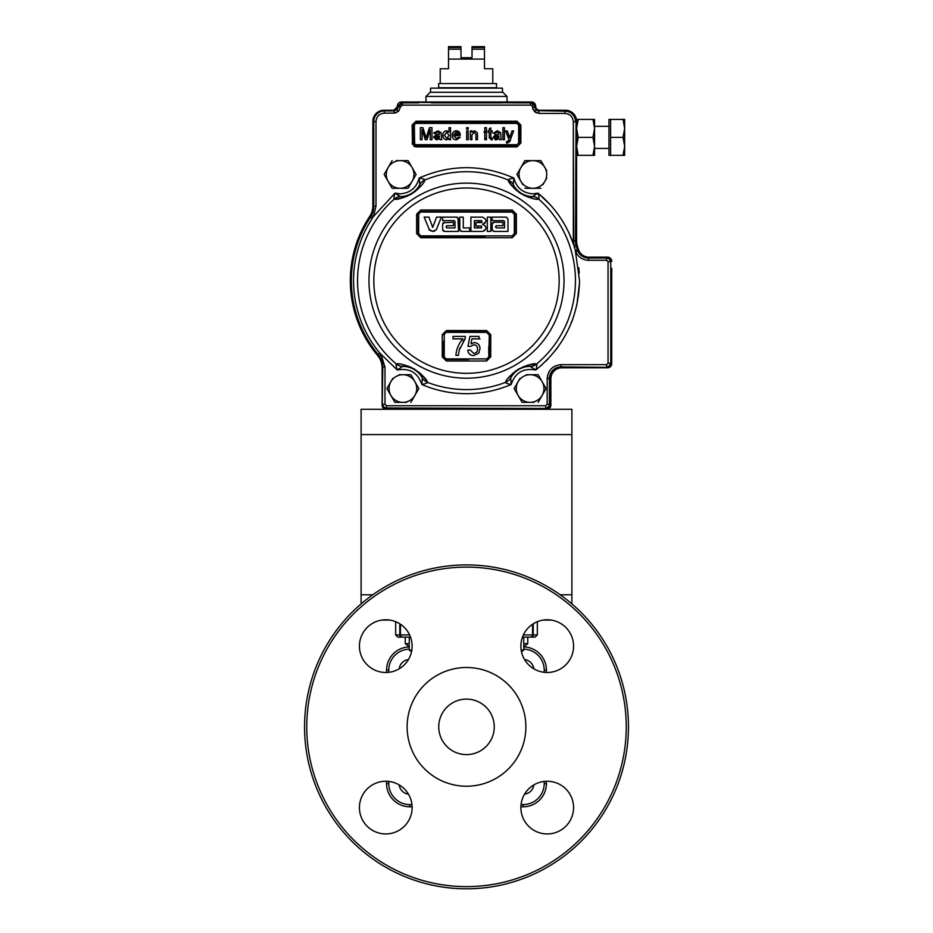 <?xml version="1.0" encoding="UTF-8"?>
<svg xmlns="http://www.w3.org/2000/svg" width="933" height="933" viewBox="0 0 933 933"><rect width="100%" height="100%" fill="white"/><g stroke="black" fill="none" stroke-linecap="round" stroke-linejoin="round"><path stroke-width="1.4" d="M410.532 637.146L402.648 637.146L409.26 637.146L409.26 650.149L411.803 650.149M523.74 643.677L527.763 643.677L527.763 637.146L530.352 637.146L522.468 637.146M401.318 637.146L397.878 637.146L401.318 637.146A2.193 1.528 90 0 1 399.791 634.941L399.791 623.827M531.682 637.146L535.122 637.146L531.682 637.146A2.193 1.528 -90 0 0 533.209 634.941L532.545 634.941A2.193 2.193 0 0 1 530.352 637.146A2.193 2.193 0 0 0 532.545 634.941L532.545 624.259M527.763 643.677L523.74 646.942A23.185 23.185 0 0 1 546.423 670.127L546.423 672.46M400.455 624.259L400.455 634.941A2.193 2.193 0 0 0 402.648 637.146A2.193 2.193 0 0 1 400.455 634.941L409.622 634.941M409.26 646.837L405.237 643.677L409.26 643.677M359.427 646.126A26.346 26.346 0 0 0 385.772 672.483A26.346 26.346 0 0 0 412.118 646.126A26.346 26.346 0 0 0 385.772 619.78A26.346 26.346 0 0 0 359.427 646.126M359.427 807.593A26.346 26.346 0 0 0 385.772 833.939A26.346 26.346 0 0 0 412.118 807.593A26.346 26.346 0 0 0 385.772 781.248A26.346 26.346 0 0 0 359.427 807.593M520.882 807.593A26.346 26.346 0 0 0 547.228 833.939A26.346 26.346 0 0 0 573.573 807.593A26.346 26.346 0 0 0 547.228 781.248A26.346 26.346 0 0 0 520.882 807.593M520.882 646.126A26.346 26.346 0 0 0 547.228 672.483A26.346 26.346 0 0 0 573.573 646.126A26.346 26.346 0 0 0 547.228 619.78A26.346 26.346 0 0 0 520.882 646.126M304.555 726.865A161.945 161.945 0 0 1 466.5 564.908A161.945 161.945 0 0 1 628.445 726.865A161.945 161.945 0 0 1 466.5 888.811A161.945 161.945 0 0 1 304.555 726.865A161.945 161.945 0 0 1 466.5 564.908A161.945 161.945 0 0 1 628.445 726.865A161.945 161.945 0 0 1 466.5 888.811A161.945 161.945 0 0 1 304.555 726.865M407.126 726.865A59.374 59.374 0 0 1 466.5 667.492A59.374 59.374 0 0 1 525.874 726.865A59.374 59.374 0 0 1 466.5 786.227A59.374 59.374 0 0 1 407.126 726.865M494.257 726.865A27.757 27.757 0 0 0 466.5 699.109A27.757 27.757 0 0 0 438.743 726.865A27.757 27.757 0 0 0 466.5 754.61A27.757 27.757 0 0 0 494.257 726.865M524.568 659.561A10.648 10.648 0 0 1 533.804 668.798M533.804 784.933A10.648 10.648 0 0 1 524.568 794.158M399.196 668.798A10.648 10.648 0 0 1 408.432 659.561M408.432 794.158A10.648 10.648 0 0 1 399.196 784.933M386.577 672.46L386.577 670.127A23.185 23.185 0 0 1 409.26 646.942M412.106 806.777L409.762 806.777A23.185 23.185 0 0 1 386.577 783.603L386.577 781.259M546.423 781.259L546.423 783.603A23.185 23.185 0 0 1 523.238 806.777L520.894 806.777M571.894 434.58L571.894 409.284L361.106 409.284L361.106 434.58L571.894 434.58L571.894 603.896M361.106 603.896L361.106 434.58M381.912 620.072L389.632 620.072M543.368 620.072L551.088 620.072M588.501 260.284L606.602 260.284L606.602 258.068L588.501 258.068L588.501 260.284C582.577 259.992 578.343 257.181 575.789 251.828L577.83 250.977L577.352 249.624L575.264 250.207L579.521 280.67C578.635 317.173 564.045 346.948 535.752 369.993C536.883 366.389 537.163 364.406 536.603 364.045A9.68 9.505 115.8 0 1 530.364 366.401L530.224 366.389A9.68 9.365 -87.8 0 0 536.393 364.01L536.393 364.01C533.968 363.054 528.031 364.756 518.596 369.095C510.281 375.241 505.954 379.603 505.616 382.168A9.68 9.365 26.8 0 0 510.689 377.912C510.701 376.244 513.372 373.352 518.69 369.211C524.836 366.552 528.638 365.608 530.119 366.389L530.119 366.389C528.638 365.608 524.836 366.552 518.69 369.211C513.372 373.352 510.701 376.244 510.689 377.912L510.538 379.066M485.102 236.411L420.865 236.411L418.089 233.635L418.089 214.275L418.089 233.635L416.631 233.565L420.783 237.728L512.217 237.728L516.369 233.565L516.369 214.17L512.217 210.018L512.31 211.511M418.089 233.635L418.089 214.275L420.865 211.511L420.783 210.018L416.631 214.17L416.631 233.565M429.623 230.299L432.515 231.384L436.364 229.74L441.356 217.132L436.551 217.132L432.737 227.384L428.923 217.132L424.118 217.132L429.623 230.299L428.982 229.401L432.515 231.384L434.673 231.116M457.963 217.692L458.523 231.431L458.523 219.045L456.622 217.132L442.639 217.132L442.639 220.631L454.231 220.631L451.455 220.631L454.231 220.631L455.024 221.424L455.024 227.932L446.93 227.932L446.137 227.139L446.93 225.704L453.438 225.704L453.438 222.217L443.198 222.777M443.187 222.789L442.674 223.78M457.951 217.681L456.925 217.156M445.659 231.431L444.551 231.431L442.639 229.518L443.198 230.859M443.21 230.883L444.225 231.396M420.865 211.511L512.135 211.511L420.865 211.511L418.672 214.322L418.672 233.67L420.888 235.886L512.112 235.886L514.328 233.67L514.328 229.67M462.092 231.431L466.5 231.431L461.695 231.431L459.794 229.518L460.342 230.859M460.354 230.871L461.38 231.396M514.328 225.483L514.328 214.322L512.112 212.106L420.888 212.059L512.112 212.106L512.135 211.511L514.911 214.275L514.911 233.635L514.911 214.275L516.369 214.17M469.719 227.932L463.281 227.932L463.281 217.132L459.794 217.132L459.794 229.518M400.7 198.321L394.496 199.126C396.945 200.012 402.834 198.169 412.141 193.586C420.282 187.241 424.48 182.786 424.76 180.209L424.818 180.011C424.772 179.346 422.882 178.693 419.162 178.028L419.803 184.582C419.827 186.25 417.238 189.212 412.048 193.469C405.913 196.303 402.1 197.341 400.595 196.595L394.986 193.143L400.117 193.831C410.193 193.084 416.55 187.813 419.162 178.028C450.721 164.255 482.279 164.255 513.838 178.028C510.118 178.693 508.228 179.346 508.182 180.011L508.24 180.209C508.52 182.81 512.753 187.288 520.952 193.644C530.224 198.181 536.078 200 538.504 199.126L538.714 199.091C539.286 198.752 539.052 196.77 538.014 193.143L532.405 196.595C530.912 197.341 527.122 196.303 521.011 193.504C515.786 189.236 513.173 186.262 513.197 184.582L513.838 178.028C516.45 187.813 522.807 193.084 532.883 193.831L538.014 193.143C554.867 207.079 566.786 224.41 573.795 245.122L575.953 244.668A19.873 19.873 0 0 1 575.533 240.586L576.034 121.745A11.068 11.068 0 0 0 564.978 110.689L539.391 110.689C536.883 110.421 535.507 109.044 535.239 106.537L534.737 107.038L535.239 106.537C534.971 104.029 533.594 102.653 531.087 102.385L401.901 102.385L393.609 110.409L384.349 110.409A11.068 11.068 0 0 0 373.282 121.477L373.282 206.181A19.36 19.36 0 0 1 370.063 216.864A115.622 115.622 0 0 0 377.772 354.797A19.36 19.36 0 0 1 382.273 367.205L382.273 404.316A4.152 4.152 0 0 0 386.425 408.456L545.747 408.456A4.152 4.152 0 0 0 549.899 404.316L549.899 378.448A11.068 11.068 0 0 1 560.966 367.38L606.602 367.38A4.152 4.152 0 0 0 610.753 363.229L610.753 261.718A4.152 4.152 0 0 0 606.602 257.566L588.501 257.566A11.068 11.068 0 0 1 577.842 249.484A115.622 115.622 0 0 0 576.909 246.335A19.36 19.36 0 0 1 576.034 240.586L576.034 121.745M611.721 268.214L611.721 363.648A4.152 4.152 0 0 1 607.57 367.8L561.934 367.8A11.068 11.068 0 0 0 550.867 378.856L550.867 405.144A4.152 4.152 0 0 1 546.715 409.284L386.285 409.284A4.152 4.152 0 0 1 382.133 405.144L382.133 367.905L382.133 405.144M507.027 96.437L425.973 96.437L430.125 92.285L502.875 92.285L507.027 96.437L507.027 101.977M403.091 197.691L404.969 197.073M406.345 196.548L407.954 195.848M409.727 194.974L412.969 193.049M414.497 191.976L416.048 190.775M417.366 189.632L418.334 188.723M419.815 187.195L421.331 185.422M419.862 184.454A9.68 9.505 1.8 0 1 424.818 180.011A108.939 108.939 0 0 1 508.182 180.011A9.68 9.505 -1.8 0 1 513.138 184.454L513.197 184.582A9.68 9.365 154.7 0 0 508.24 180.209L511.681 185.434M513.29 187.311L514.666 188.723M515.751 189.737L517.08 190.868M518.643 192.081L521.804 194.157M523.436 195.055L525.197 195.918M526.795 196.606L528.043 197.085M530.061 197.738L532.311 198.321M413.949 174.448A13.832 13.832 0 0 0 412.094 167.532A13.832 13.832 0 0 1 412.094 181.364A13.832 13.832 0 0 0 413.949 174.448M546.75 170.786L540.872 160.616L524.906 160.616L516.917 174.448L520.906 181.364A13.832 13.832 0 0 1 520.906 167.532A13.832 13.832 0 0 0 520.906 181.364A13.832 13.832 0 0 1 532.883 160.616A13.832 13.832 0 0 1 544.86 181.364L546.75 178.098M392.128 160.616L384.139 174.448L392.128 188.279L408.094 188.279L412.094 181.364A13.832 13.832 0 0 0 412.094 167.532L416.083 174.448L408.094 160.616L400.117 160.616A13.832 13.832 0 0 1 412.094 181.364L416.083 174.448L412.094 181.364A13.832 13.832 0 0 1 400.117 188.279L400.117 188.279A13.832 13.832 0 0 1 388.14 167.532A13.832 13.832 0 0 1 400.117 160.616L396.35 160.616M520.031 378.366L518.142 381.632A13.832 13.832 0 0 0 518.142 395.464L522.13 402.368L530.119 402.368A13.832 13.832 0 0 1 518.142 381.632L514.153 388.548L518.142 395.464A13.832 13.832 0 0 1 530.119 374.716A13.832 13.832 0 0 1 542.096 381.632L538.108 374.716L526.352 374.716M488.181 132.299L488.181 130.9L489.265 130.9L489.265 128.754L490.805 127.879L490.805 130.9L492.204 130.9L492.204 132.299L490.805 132.299L490.805 137.303L492.356 139.752L491.271 139.88L489.265 137.256L489.265 132.299L488.181 132.299L489.265 132.299L489.277 138.037M490.805 137.303L492.204 138.457M486.478 127.658L486.478 139.728L484.775 139.728L484.775 127.658L486.478 127.658L486.478 139.728M471.923 134.993L474.174 132.148L471.923 134.993L471.923 139.728L470.372 139.728L470.372 130.9L471.923 130.9L471.923 132.136L474.605 130.748L477.416 132.883L477.498 139.728L475.947 139.728L475.947 134.457L474.174 132.148L475.947 134.457M471.923 132.136L474.605 130.748M468.203 139.728L466.652 139.728L466.652 130.9L468.203 130.9L468.203 139.728M468.203 129.197L466.652 129.197L466.652 127.658L468.203 127.658L468.203 129.197L466.652 129.197L466.652 127.658L468.203 127.658M458.756 134.305L453.8 134.305L456.33 132.148L458.185 132.883L458.756 134.305M453.8 135.705L456.435 138.492L458.744 137.093L460.261 137.256L456.412 139.88C453.683 139.67 452.295 138.177 452.26 135.39C452.26 132.591 453.625 131.052 456.33 130.748C458.978 131.052 460.307 132.568 460.307 135.308L453.823 135.926M452.388 136.766L452.26 135.39C452.26 132.591 453.625 131.052 456.33 130.748M435.221 137.303L437.227 136.031L439.548 135.996L439.326 137.221L436.912 138.492L435.233 137.186M436.994 134.667L439.548 134.154L439.163 132.614L437.554 132.148L435.373 133.536L433.833 133.384L437.834 130.748L441.192 132.684L441.729 139.728L440.178 139.728L439.711 138.644L436.562 139.88L433.67 137.396L435.723 134.888L439.56 133.792M433.833 133.384L434.183 132.393M433.67 137.396L433.763 136.696M426.754 135.985L429.437 127.658L431.967 127.658L431.967 139.728L430.265 139.728L430.265 129.512L427.046 139.728L425.261 139.728L422.066 129.512L422.066 139.728L420.363 139.728L420.363 127.658L422.917 127.658L426.159 137.897L426.754 135.985M444.516 135.32L446.72 132.148L449.006 135.437L446.779 138.492L444.516 135.32L446.72 132.148M447.607 138.317L446.779 138.492M450.557 139.728L449.006 139.728L449.006 138.399L446.627 139.88C444.166 139.449 442.942 137.932 442.965 135.32C442.907 132.673 444.12 131.145 446.615 130.748L449.006 132.113L449.006 127.658L450.557 127.658L450.557 139.728M443.093 136.626L442.965 135.32M494.677 137.303L496.683 136.031L499.003 135.996L498.782 137.221L496.379 138.492L494.688 137.186M497.289 130.748L500.648 132.684L501.184 139.728L499.633 139.728L499.167 138.644L496.018 139.88L493.137 137.396L495.178 134.888L499.003 134.154L498.619 132.614L497.009 132.148L494.84 133.536L493.289 133.384L497.289 130.748L493.289 133.384M498.619 132.614L496.438 132.171M504.438 127.658L504.438 139.728L502.887 139.728L502.887 127.658L504.438 127.658M508.928 139.658L505.674 130.9L507.307 130.9L509.651 137.687L512.019 130.9L513.651 130.9L509.663 141.804L506.607 142.959L506.444 141.618L508.392 141.116L508.928 139.658M507.225 141.746L508.8 140.02M509.663 141.804L510.491 139.938M516.987 123.413L516.987 122.305A2.764 2.764 0 0 1 519.751 125.069L519.751 143.052A2.764 2.764 0 0 1 516.987 145.816L416.013 145.816A2.764 2.764 0 0 1 413.249 143.052L416.013 144.708L516.987 144.708L518.643 143.052L518.643 125.069L516.987 123.413L416.013 123.413L416.013 122.305L516.987 122.305L516.987 121.197L520.859 125.069L519.751 125.069M516.987 146.924L516.987 144.708L518.643 143.052L520.859 143.052L520.859 125.069L520.859 143.052L516.987 146.924L416.013 146.924L412.141 143.052L413.249 143.052L413.249 125.069A2.764 2.764 0 0 1 416.013 122.305L414.357 125.069L414.625 143.962M507.552 143.134L506.607 142.959M509.045 135.752L509.651 137.687M496.018 139.88L495.166 139.81M496.461 134.667L499.003 134.154M449.006 139.728L449.006 138.399M425.623 136.125L426.159 137.897M439.163 132.614L437.554 132.148M488.181 130.9L489.265 130.9M412.444 144.533L412.141 125.069L416.013 121.197L416.013 122.305M532.883 196.49L532.545 196.583A9.68 9.505 65.8 0 1 538.714 199.091A108.939 108.939 0 0 1 536.603 364.045M538.504 199.126A9.68 9.365 -90.6 0 0 532.405 196.595A22.159 22.159 0 0 1 513.197 184.582C513.173 186.262 515.786 189.236 521.011 193.504C527.122 196.303 530.912 197.341 532.405 196.595M424.76 180.209A9.68 9.365 -154.7 0 0 419.803 184.582A22.159 22.159 0 0 1 400.595 196.595C402.1 197.341 405.913 196.303 412.048 193.469C417.238 189.212 419.827 186.25 419.803 184.582M394.496 199.126A9.68 9.365 -89.4 0 1 400.595 196.595M400.117 196.49L394.986 193.143L373.41 216.573L394.986 193.143C393.948 196.77 393.714 198.752 394.286 199.091A9.68 9.505 -65.8 0 1 400.455 196.583M373.282 121.477L375.999 121.477L375.999 206.181L373.41 216.573L372.302 218.345L373.41 216.573L371.451 215.535L370.494 217.144L372.302 218.345L370.063 216.864M394.286 199.091A108.939 108.939 0 0 0 396.397 364.045L396.607 364.01A9.68 9.365 -92.2 0 0 402.776 366.389C404.246 365.608 408.071 366.529 414.264 369.188C419.605 373.317 422.287 376.232 422.311 377.912L422.311 377.912A9.68 9.365 -26.8 0 0 427.384 382.168L427.454 382.367C427.466 383.008 425.6 383.72 421.833 384.489C417.786 372.64 409.587 367.812 397.248 369.993L402.636 366.401A9.68 9.505 -115.8 0 1 396.397 364.045C395.837 364.406 396.117 366.389 397.248 369.993L379.824 353.082L378.157 354.47L379.288 355.974A19.873 19.873 0 0 1 382.775 367.205L382.273 404.316M381.119 354.727L379.288 355.974L381.119 354.727L384.991 367.205L382.273 367.205M575.264 250.207A112.951 112.951 73.5 0 0 574.355 247.128L573.795 245.122L574.355 247.128L576.431 246.487L575.953 244.668L573.795 245.122L568.862 232.725M535.95 109.977L534.387 111.54L538.877 113.406L564.978 113.406L538.877 113.406L538.877 111.19L535.95 109.977L534.737 107.038L535.239 106.537M536.452 112.916L534.387 111.54L532.521 107.038L534.737 107.038L532.521 107.038L533.011 109.476M397.761 106.397L400.479 106.98L398.613 111.26L397.05 109.697L398.263 106.898L397.05 109.697L394.123 110.91L394.123 113.126L396.548 112.636M486.28 132.148L484.775 132.813M484.775 137.874L486.478 138.481M486.478 130.748L483.994 132.113M457.695 132.486L457.053 134.305L457.695 132.486M438.323 137.303L436.317 136.031L438.323 137.303L436.621 138.492L438.323 137.303M497.779 137.303L495.773 136.031L497.779 137.303L496.088 138.492M518.153 123.891L518.643 125.069M455.805 132.183L455.502 134.329M484.775 139.355L485.44 139.728M443.816 333.746L443.676 334.609L446.441 331.833L486.56 331.833L489.324 334.609L489.324 356.733L488.507 358.692L486.56 359.497L488.507 358.692M443.676 349.478L443.676 341.128M468.529 359.497L446.441 359.497L444.493 358.692L446.441 359.497L457.986 359.497M444.248 334.795L444.248 356.733M444.936 358.295L446.464 358.948L486.594 358.902M469.94 336.416L479.037 336.416L469.94 336.416L467.981 346.248L470.43 346.493L473.719 344.778C476.25 344.942 477.533 346.318 477.568 348.919C477.568 351.589 476.285 353.071 473.707 353.385L470.185 349.945L467.725 350.19C468.226 353.607 470.22 355.415 473.684 355.59L478.559 353.269L480.029 348.767C479.889 345.082 478.011 343.017 474.396 342.563L470.978 343.845L471.958 338.877L479.037 338.877L479.037 336.416L469.94 336.416L467.981 346.248M480.029 338.877L471.958 338.877M444.248 334.574L446.441 331.833L486.56 331.833L446.441 331.833L446.417 330.527L442.254 334.69L444.236 334.574L444.248 356.686L444.248 345.397M488.752 352.907L488.752 346.679M488.752 356.686L489.324 334.609L489.324 356.733L486.548 358.902L446.452 358.902L443.676 356.733L443.676 347.391M514.666 234.766L513.966 235.722M474.407 220.631L481.545 220.631L474.407 220.631L474.407 227.932L481.545 227.932L477.976 227.932L481.545 227.932L481.545 226.031L475.993 226.031L481.545 226.031M475.993 226.031L475.993 222.532L481.545 222.532L481.545 220.631L478.769 220.631L477.976 222.532M477.976 226.031L477.976 227.932M474.477 227.932L474.477 220.631M488.449 231.431L490.84 231.431L487.341 231.431L487.341 217.132L487.341 231.431M482.256 222.217L479.562 222.217L482.256 222.217M514.899 214.112L514.911 233.635L512.112 235.886L514.328 233.716M418.672 222.369L418.672 233.67L420.865 236.411L458.698 236.411M418.672 218.754L418.672 214.322M514.911 233.635L514.899 214.007L514.351 233.67L516.369 233.565M396.607 364.01C399.009 363.065 404.91 364.745 414.322 369.048C422.684 375.206 427.046 379.579 427.384 382.168L423.815 377.025M422.148 375.183L420.736 373.806M419.628 372.827L413.471 368.57M411.791 367.684L410.007 366.879M408.386 366.226L407.138 365.783M405.097 365.176L402.811 364.651M422.369 378.04L421.833 384.489C436.108 390.589 450.989 393.656 466.5 393.691C482.011 393.656 496.892 390.589 511.167 384.489L510.689 377.912A22.159 22.159 0 0 1 530.119 366.389L530.119 366.389A22.159 22.159 0 0 1 530.224 366.389L535.752 369.993C523.413 367.812 515.226 372.64 511.167 384.489C507.4 383.72 505.534 383.008 505.546 382.367L505.546 382.367C505.534 383.008 507.4 383.72 511.167 384.489L511.167 384.478M505.511 382.518L505.546 382.367A108.939 108.939 0 0 1 427.454 382.367L427.384 382.168M536.335 364.01L530.166 364.651M527.751 365.223L525.862 365.783M524.474 366.272L517.768 369.608M516.182 370.646L514.608 371.812M513.255 372.92L512.264 373.806M510.748 375.299L509.185 377.037M535.752 369.993L542.096 364.686M545.7 361.304L548.138 358.832M555.415 350.446L558.4 346.47M571.358 322.865L572.675 319.413M576.851 305.091L579.498 283.119M579.265 273.007L578.787 267.724M567.905 230.754L565.34 225.833M559.334 216.199L556.115 211.779M549.77 204.234L538.014 193.143M373.783 121.477L373.783 206.181L373.783 121.477A10.555 10.555 0 0 1 384.349 110.91L394.123 110.91L384.349 110.409L384.349 113.126L394.123 113.126L398.613 111.26M382.133 367.905A19.36 19.36 0 0 0 377.585 355.438A116.182 116.182 0 0 1 369.643 216.503A19.36 19.36 0 0 0 372.862 205.808L372.862 121.337A11.068 11.068 0 0 1 383.929 110.269L393.201 110.269A4.152 4.152 0 0 0 397.341 106.117A4.152 4.152 0 0 1 401.493 101.977L531.507 101.977A4.152 4.152 0 0 1 535.659 106.117A4.152 4.152 0 0 0 539.799 110.269L565.526 110.269A11.068 11.068 0 0 1 576.594 121.337L576.594 240.504A19.36 19.36 0 0 0 577.457 246.242A116.182 116.182 0 0 1 578.308 249.099A11.068 11.068 0 0 0 588.956 257.146L607.57 257.146A4.152 4.152 0 0 1 611.721 261.298L611.721 261.298M576.594 121.337L576.594 240.504M588.956 257.146L607.57 257.146M611.721 275.55L611.721 298.642M611.721 326.305L611.721 349.397M611.721 356.733L611.721 363.648M607.57 367.8L561.934 367.8M550.867 378.856L550.867 405.144M539.799 110.269L565.526 110.269M400.479 106.98L402.415 105.102L530.585 105.102L530.585 102.887L401.901 102.385M402.415 105.102L402.415 102.887L418.602 102.887M421.833 384.489C425.6 383.72 427.466 383.008 427.454 382.367M432.737 227.384L428.923 217.132M458.523 231.431L444.551 231.431M442.639 229.518L442.639 224.118L444.551 222.217M453.438 222.217L453.438 225.704L446.93 225.704L446.137 226.509L446.93 227.932M454.231 220.631L455.024 221.424M466.5 231.431L469.637 231.431L466.5 231.431M469.637 227.932L469.637 231.431M493.697 231.396L492.216 230.148L492.111 224.118L492.111 229.518L494.012 231.431L507.995 231.431L507.995 219.045L506.083 217.132L492.111 217.132L492.111 220.631L503.703 220.631L504.496 221.424L504.496 227.932L496.403 227.932L495.61 227.139L496.403 225.704L502.91 225.704L496.403 225.704L495.61 226.509M503.703 220.631L504.496 221.424L504.496 227.932M492.111 217.132L492.111 220.631M492.111 224.118L494.012 222.217L492.671 222.765M492.659 222.789L492.146 223.78M502.91 225.704L502.91 222.217L494.012 222.217M470.908 217.132L470.908 231.431L470.908 217.132L482.501 217.132C487.108 219.5 487.108 221.879 482.501 224.282C487.108 226.637 487.108 229.028 482.501 231.431L470.908 231.431M487.341 217.132L490.84 217.132L490.84 231.431M418.089 214.275L416.631 214.17M514.328 233.67L514.328 214.322M482.513 224.282L485.032 223.232M482.501 231.431L485.032 230.381M507.995 219.045L506.409 217.167M420.865 236.411L420.783 237.728M512.135 236.411L512.217 237.728M489.324 334.609L490.746 334.69L486.583 330.527L446.417 330.527M490.746 356.849L489.324 356.733L486.56 359.497L486.583 361.001L490.746 356.849L490.746 334.69L490.746 352.417M442.254 334.69L442.254 356.849L446.417 361.001L486.583 361.001M446.324 359.497L446.417 361.001M462.815 338.877C458.698 343.636 456.4 349.129 455.922 355.345L458.383 355.345L459.234 350.132L465.275 338.399L465.275 336.416L452.971 336.416L452.971 338.877L462.815 338.877C458.698 343.636 456.4 349.129 455.922 355.345M459.234 350.132L460.062 347.612M463.118 341.315L465.275 338.399M470.185 349.945L467.725 350.19C468.226 353.607 470.22 355.415 473.684 355.59M477.428 347.636L477.568 348.919C477.568 351.589 476.285 353.071 473.707 353.385M474.396 342.563L470.978 343.845M478.559 353.269L479.096 352.464M486.548 358.902L446.452 358.902M488.752 334.574L486.548 332.358L446.452 332.358M486.583 330.527L486.56 331.833L465.019 331.833M442.254 356.849L443.676 356.733L446.464 358.948M460.972 46.65L448.516 46.65L448.516 47.478L460.972 47.478L460.972 49.192L460.972 47.478L460.972 49.192L448.516 49.192L448.516 47.478L448.516 59.094L448.516 49.192M492.776 83.573L492.776 68.774L484.484 68.774L484.484 59.094L448.516 59.094L448.516 68.774L440.224 68.774L440.224 83.573M484.484 59.094L484.484 47.478L484.484 49.192L472.028 49.192L472.028 47.478L472.028 57.718L460.972 57.718L472.028 57.718L472.028 54.884M484.484 46.65L484.484 47.478L484.484 46.65L472.028 46.65L472.028 49.192M472.028 46.65L472.028 47.478L484.484 47.478M448.516 47.478L448.516 46.65M496.519 87.725L438.65 87.725L438.65 83.573L496.519 83.573L496.519 87.725M460.972 57.718L460.972 49.192M624.655 119.401L624.655 128.392L623.046 137.384L624.655 146.364L624.655 128.392L623.046 137.384L610.614 137.384L610.614 119.401L623.046 119.401L624.655 128.392L623.046 119.401L624.655 119.401L623.046 119.401M578.203 155.356L576.594 146.364L578.203 155.356L576.594 155.356L594.566 155.356L594.566 146.364L592.968 137.384L578.203 137.384L576.594 146.364L578.203 137.384L576.594 128.392L578.203 137.384M578.203 119.401L576.594 128.392L578.203 119.401L576.594 119.401L594.566 119.401L592.968 119.401L594.566 128.392L594.566 119.401M623.046 155.356L624.655 155.356L624.655 146.364L623.046 155.356L608.957 155.356L608.957 119.401L610.614 119.401L608.957 119.401M592.968 155.356L594.566 155.356L592.968 155.356L594.566 146.364L594.566 128.392L592.968 137.384M608.957 155.356L610.614 155.356L610.614 137.384M392.781 378.366L386.903 388.548L390.904 395.464A13.832 13.832 0 0 1 402.881 374.716A13.832 13.832 0 0 1 414.858 381.632L410.87 374.716L399.114 374.716M418.847 388.548L410.87 402.368L418.847 388.548L414.858 381.632A13.832 13.832 0 0 1 402.881 402.368A13.832 13.832 0 0 1 390.904 395.464L394.892 402.368L406.648 402.368M411.091 375.101L414.858 381.632M406.648 374.716L410.87 374.716M387.137 388.151L390.904 381.632M389.014 392.198L386.903 388.548M399.114 402.368L394.892 402.368M542.983 184.617L544.86 181.364A13.832 13.832 0 0 1 520.906 181.364L522.795 184.617M536.65 160.616L540.872 160.616L542.983 164.266M525.361 160.616L532.883 160.616M516.917 174.448L520.906 167.532A13.832 13.832 0 0 0 520.906 181.364L516.917 174.448M522.795 164.266L524.906 160.616M524.906 188.279L540.872 188.279L524.906 188.279M403.884 160.616L408.094 160.616M384.373 174.051L388.14 167.532M391.907 187.883L388.14 181.364M408.094 188.279L392.128 188.279M546.097 388.548L538.108 402.368L546.097 388.548L542.096 381.632A13.832 13.832 0 0 1 530.119 402.368L533.886 402.368M538.329 375.101L542.096 381.632M533.886 374.716L538.108 374.716M521.909 401.983L514.153 388.548L518.142 381.632M526.352 402.368L522.13 402.368M502.455 92.285L502.455 88.145L430.545 88.145L430.545 92.285M409.26 650.149L411.523 651.677M521.197 650.149L523.74 650.149L523.74 637.146M521.477 651.677L523.74 650.149M523.378 634.941L532.545 634.941M533.209 623.827L533.209 634.941L537.326 634.941L535.122 637.146M400.455 634.941L395.674 634.941L397.878 637.146M626.253 726.865A159.753 159.753 0 0 0 466.5 567.112A159.753 159.753 0 0 0 306.747 726.865A159.753 159.753 0 0 0 466.5 886.618A159.753 159.753 0 0 0 626.253 726.865M544.219 672.308L544.219 670.127A20.981 20.981 0 0 0 523.74 649.146M521.057 804.584L523.238 804.584A20.981 20.981 0 0 0 544.219 783.603L544.219 781.422M409.26 649.146A20.981 20.981 0 0 0 388.781 670.127L388.781 672.308M388.781 781.422L388.781 783.603A20.981 20.981 0 0 0 409.762 804.584L411.943 804.584L409.762 804.584L409.762 806.777M388.781 670.127L386.577 670.127M388.781 783.603L386.577 783.603M523.238 804.584L523.238 806.777M544.219 783.603L546.423 783.603M544.219 670.127L546.423 670.127M361.106 594.776L372.803 594.776M560.197 594.776L571.894 594.776M512.217 210.018L420.783 210.018M466.5 187.999A92.659 92.659 0 0 1 559.159 280.67A92.659 92.659 0 0 1 466.5 373.328A92.659 92.659 0 0 1 373.841 280.67A92.659 92.659 0 0 1 466.5 187.999M466.5 183.125A97.533 97.533 0 0 1 564.033 280.67A97.533 97.533 0 0 1 466.5 378.203A97.533 97.533 0 0 1 368.967 280.67A97.533 97.533 0 0 1 466.5 183.125M377.772 354.797L378.157 354.47A115.121 115.121 0 0 1 370.494 217.144M416.013 144.708L416.013 146.924M412.141 125.069L413.249 125.069M416.013 121.197L516.987 121.197M531.087 102.385L530.585 102.887L533.513 104.111L530.585 102.887L514.398 102.887M398.263 106.898L402.415 102.887M375.999 206.181L373.783 206.181A19.873 19.873 0 0 1 371.451 215.535M379.824 353.082A112.951 112.951 0 0 1 372.302 218.345M606.602 260.284L608.036 261.718L608.036 363.229L606.602 364.663L560.966 364.663C552.651 365.538 548.056 370.133 547.181 378.448L547.181 404.316L545.747 405.738L386.425 405.738L384.991 404.316L384.991 367.205M384.991 404.316L382.775 404.316A3.639 3.639 0 0 0 386.425 407.954L545.747 408.456M386.425 405.738L386.425 408.456M545.747 405.738L545.747 407.954A3.639 3.639 0 0 0 549.397 404.316L549.397 378.448A11.569 11.569 0 0 1 560.966 366.879L606.602 367.38M547.181 404.316L549.899 404.316M547.181 378.448L549.899 378.448M608.036 363.229L610.252 363.229A3.639 3.639 0 0 1 606.602 366.879L606.602 364.663L560.966 364.663L560.966 367.38M610.753 363.229L610.753 261.718M608.036 261.718L610.252 261.718A3.639 3.639 0 0 0 606.602 258.068L606.602 257.566M588.501 257.566L588.501 258.068A11.569 11.569 0 0 1 577.83 250.977M576.909 246.335L576.431 246.487A115.121 115.121 0 0 1 577.352 249.624L577.842 249.484M564.978 110.689L564.978 113.406C570.005 113.931 572.792 116.718 573.317 121.745L573.317 240.586L576.034 240.586M539.391 110.689L564.978 111.19A10.555 10.555 0 0 1 575.533 121.745L573.317 121.745L573.795 245.122M413.774 146.213L414.532 146.633M431.419 102.887L501.581 102.887M588.501 258.068L606.602 258.068M530.585 105.102L531.95 105.674L533.513 104.111L534.737 107.038M531.95 105.674L532.521 107.038M375.999 121.477C376.524 116.438 379.311 113.651 384.349 113.126M402.776 366.389A22.159 22.159 0 0 1 422.311 377.912M537.326 621.716L537.326 634.941M395.674 621.716L395.674 634.941M405.237 643.677L405.237 637.146M425.973 101.977L425.973 96.437M594.566 126.317L608.957 126.317L594.566 126.317M594.566 148.44L608.957 148.44L594.566 148.44"/></g></svg>
